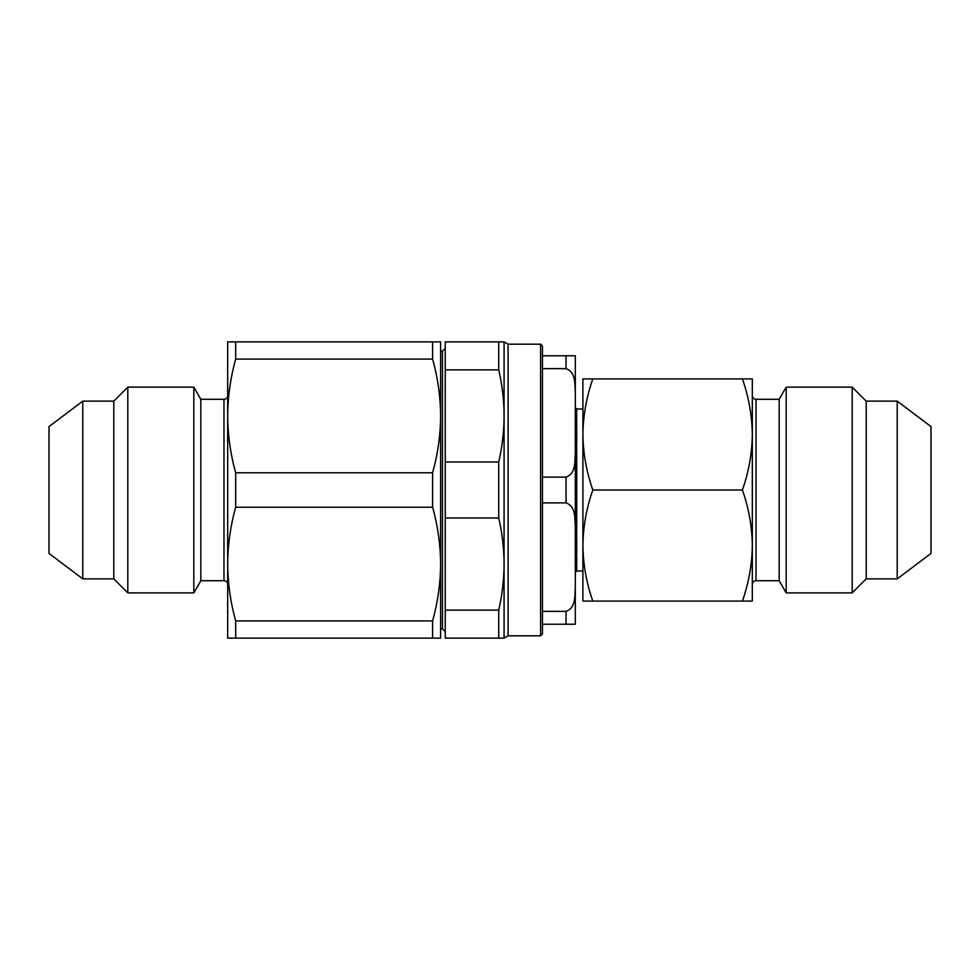 <?xml version="1.0" encoding="UTF-8"?>
<svg xmlns="http://www.w3.org/2000/svg" width="980" height="980" viewBox="0 0 980 980"><rect width="100%" height="100%" fill="white"/><g stroke="black" fill="none" stroke-linecap="round" stroke-linejoin="round"><path stroke-width="1.47" d="M576.706 408.991L582.904 408.991L582.904 404.826L582.904 434.459C583.173 453.397 586.481 471.907 592.827 490C586.469 508.142 583.161 526.652 582.904 545.542L582.904 575.174L582.904 571.009L576.706 571.009L576.706 408.991L575.309 407.607M752.322 395.565A3.7 3.7 0 0 0 756.021 399.276L756.021 580.724A3.7 3.7 0 0 0 752.322 584.435L752.322 545.542L752.322 601.095L742.399 601.095C748.757 582.953 752.064 564.443 752.322 545.542C752.052 526.603 748.745 508.093 742.399 490C748.757 471.858 752.064 453.348 752.322 434.459L752.322 545.542M756.021 399.276L779.173 399.276L786.181 387.125L852.196 387.125L852.196 592.876L786.181 592.876L779.173 580.724L756.021 580.724M852.196 387.125L866.198 401.126L897.215 401.126L931 426.582L931 553.418L897.215 578.874L866.198 578.874L852.196 592.876M540.593 417.088L540.593 635.812L508.081 635.812L508.081 344.188L540.593 344.188L540.593 417.088M540.593 344.188L542.442 346.038L542.442 368.651L566.048 368.651C576.105 372.314 574.623 384.258 575.309 392.086L575.309 575.174L575.309 572.394L576.706 571.009M542.442 368.651L542.442 502.887L566.048 502.887C576.105 506.55 574.623 518.494 575.309 526.334L575.309 587.914C574.648 595.779 576.044 607.772 566.048 611.349L542.442 611.349L542.442 502.887M542.442 611.349L542.442 633.962L540.593 635.812M440.608 628.866L442.458 628.866L442.458 351.134L440.608 351.134L440.608 350.203L440.608 415.937C440.486 435.096 437.803 454.034 432.596 472.777L432.596 507.224C437.815 525.99 440.486 544.941 440.608 564.063C440.486 583.223 437.803 602.161 432.596 620.904L432.596 638.127L440.608 638.127L440.608 415.937C440.486 396.814 437.815 377.863 432.596 359.096L235.69 359.096C230.484 377.839 227.801 396.777 227.679 415.937L227.679 638.127L432.596 638.127M227.679 395.565A3.7 3.7 0 0 1 223.979 399.276L223.979 580.724A3.7 3.7 0 0 1 227.679 584.435M223.979 399.276L200.827 399.276L200.827 580.724L223.979 580.724M82.785 578.874L82.785 401.126L49 426.582L49 553.418L82.785 578.874L113.803 578.874L127.804 592.876L193.82 592.876L193.82 387.125L127.804 387.125L127.804 592.876M82.785 401.126L113.803 401.126L113.803 578.874M113.803 401.126L127.804 387.125M200.827 399.276L193.82 387.125M200.827 580.724L193.82 592.876M440.608 415.937L440.608 341.873L227.679 341.873L227.679 415.937C227.801 435.059 230.471 454.01 235.69 472.777L235.69 507.224L432.596 507.224M432.596 620.904L235.69 620.904L235.69 638.127M235.69 620.904C230.471 602.137 227.801 583.186 227.679 564.063C227.801 544.904 230.484 525.966 235.69 507.224M235.69 341.873L235.69 359.096M432.596 472.777L235.69 472.777M432.596 341.873L432.596 359.096M575.309 526.334L575.309 453.666C574.648 461.543 576.044 473.536 566.048 477.113L542.442 477.113M566.048 355.765L566.048 368.651C576.044 372.229 574.648 384.221 575.309 392.086L575.309 355.765L542.442 355.765M542.442 624.236L575.309 624.236L566.048 624.236L566.048 611.349M575.309 587.914L575.309 624.236M498.734 610.124C502.238 594.823 504.014 579.474 504.075 564.063C504.026 548.678 502.25 533.328 498.734 518.004L445.238 518.004L445.238 610.124L498.734 610.124L498.734 638.127L445.238 638.127L445.238 610.124M445.238 369.877L445.238 341.873L504.075 341.873L504.075 415.937C504.014 400.477 502.238 385.128 498.734 369.877L445.238 369.877L445.238 461.997L498.734 461.997C502.226 446.819 504.014 431.47 504.075 415.937L504.075 638.127L498.734 638.127M498.734 341.873L498.734 369.877M498.734 461.997L498.734 518.004M445.238 461.997L445.238 518.004M866.198 401.126L866.198 578.874M897.215 401.126L897.215 578.874M786.181 387.125L786.181 592.876M779.173 399.276L779.173 580.724M752.322 378.905L752.322 434.459C752.052 415.508 748.745 396.998 742.399 378.905L752.322 378.905M582.904 434.459L582.904 378.905L592.827 378.905C586.469 397.047 583.161 415.557 582.904 434.459L582.904 545.542C583.173 564.492 586.481 583.002 592.827 601.095L582.904 601.095L582.904 545.542M742.399 378.905L592.827 378.905M742.399 490L592.827 490M742.399 601.095L592.827 601.095M566.048 477.113L566.048 502.887M442.458 351.134L445.238 348.353M504.075 341.873L508.081 344.188M504.075 638.127L508.081 635.812M442.458 628.866L445.238 631.647"/></g></svg>
